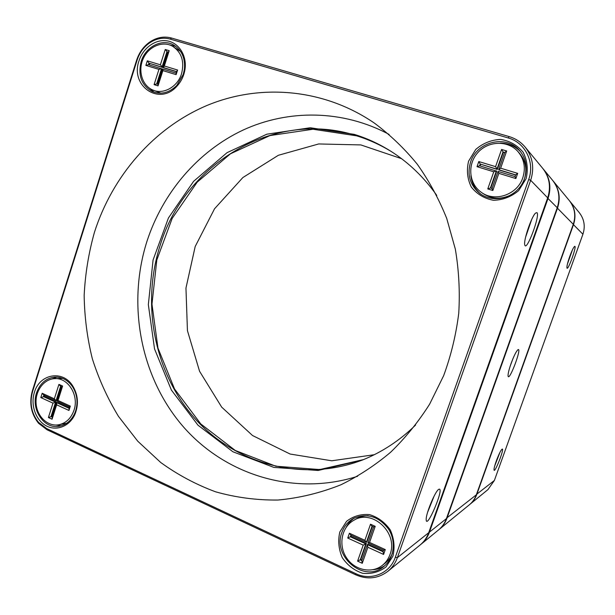 <?xml version="1.0" encoding="UTF-8"?>
<svg xmlns="http://www.w3.org/2000/svg" width="615" height="615" viewBox="0 0 615 615"><rect width="100%" height="100%" fill="white"/><g stroke="black" fill="none" stroke-linecap="round" stroke-linejoin="round"><path stroke-width="0.92" d="M536.918 212.629C540.485 215.027 526.371 252.542 524.779 244.885C523.257 240.872 531.491 216.518 535.55 213.097L536.918 212.629M438.726 489.371L439.102 489.186C444.63 487.749 426.034 531.245 426.187 519.283C426.049 513.118 435.366 490.939 438.726 489.371M387.85 571.343L420.153 544.967C424.066 541.738 426.91 537.648 428.701 532.713L547.673 197.853C551.155 186.975 549.518 177.174 542.776 168.425L525.187 147.131C532.759 156.94 534.589 167.995 530.676 180.295L397.382 557.636C395.384 563.171 392.209 567.745 387.85 571.343C378.079 578.669 367.37 579.83 355.716 574.817L47.055 429.785L38.591 423.312C31.111 413.903 29.028 403.125 32.334 390.979L136.638 60.162C139.09 52.682 143.333 46.725 149.376 42.304C156.494 37.423 163.874 35.993 171.524 38.03L509.112 136.576C515.539 138.498 520.897 142.019 525.187 147.131M34.379 392.439C39.483 373.889 62.792 369.623 72.716 385.905C77.997 394.669 78.828 403.932 75.199 413.711C70.164 426.049 56.78 431.561 46.294 425.864C35.755 420.322 30.343 405.001 34.379 392.439M339.834 531.96L346.514 521.351C353.21 516.162 360.89 513.909 369.538 514.601C378.01 517.223 384.944 522.366 390.333 530.03C394.138 538.64 394.999 547.365 392.908 556.198L386.02 566.915C379.14 572.065 371.36 574.187 362.696 573.303C354.294 570.505 347.49 565.293 342.278 557.667C338.627 549.18 337.812 540.608 339.834 531.96M468.576 161.176L475.749 149.437C482.967 143.218 491.262 139.874 500.618 139.405C509.797 140.92 517.323 145.232 523.188 152.32C527.339 160.607 528.308 169.402 526.094 178.711L518.683 190.596C511.257 196.792 502.855 200.021 493.476 200.29C484.374 198.576 476.994 194.179 471.336 187.098C467.346 178.927 466.431 170.286 468.576 161.176M139.036 60.731C143.034 47.855 155.672 38.853 167.234 40.89C178.819 42.773 186.952 55.504 185.03 69.041C184.046 75.668 181.34 81.388 176.912 86.208C159.4 106.31 129.85 85.862 139.036 60.731M395.299 557.29L528.685 179.495C535.127 162.398 525.187 142.488 508.205 137.96L170.247 39.106C162.983 37.169 155.972 38.522 149.207 43.165C143.464 47.363 139.428 53.021 137.099 60.139L32.572 391.609C29.428 403.156 31.411 413.403 38.522 422.344L46.563 428.494L355.731 573.626C370.922 581.183 389.941 573.526 395.299 557.29L397.382 557.636L428.701 532.713M94.456 232.247C112.43 176.021 153.519 128.258 206.632 105.611C259.745 83.348 323.452 88.26 374.32 123.054C390.064 134.77 404.37 148.461 417.216 164.151C429.062 180.841 438.91 198.953 446.744 218.494L455.323 249.09C458.898 270.246 460.035 291.625 458.752 313.22C456.069 334.691 451.041 355.501 443.661 375.65L429.631 404.155C418.354 421.936 405.37 437.949 390.671 452.194C375.173 465.263 358.607 476.118 340.987 484.751C320.377 492.969 299.359 498.065 277.942 500.041C256.586 500.256 235.806 497.512 215.581 491.808C195.939 484.528 177.643 474.749 160.692 462.472L137.737 441.186L118.449 416.332C107.487 398.243 98.777 379.04 92.319 358.714C87.199 337.966 84.486 316.856 84.163 295.392C85.224 273.936 88.652 252.888 94.456 232.247M389.126 134.439C342.855 109.578 288.166 109.163 242.825 130.188C197.538 151.567 162.675 192.941 146.954 241.341C127.09 303.756 140.082 375.511 181.786 424.965C223.522 474.173 293.063 496.92 357.623 476.271M415.594 425.05C399.765 440.509 382.015 452.186 362.343 460.074L318.178 470.467L273.921 467.423L232.931 451.779L198.022 425.234L171.385 390.064L154.534 348.905L148.338 304.579L153.074 259.984L168.441 217.979L193.587 181.34L227.058 152.658L266.825 134.201L310.252 127.751L354.209 134.354C367.001 138.298 379.201 143.918 390.809 151.228C408.706 162.575 424.027 177.297 436.765 195.393M183.255 74.377L184.392 69.357C185.415 58.394 181.909 50.315 173.853 45.126C162.299 38.061 145.447 46.686 141.158 61.538C137.837 75.314 141.473 85.285 152.082 91.458C160.853 94.941 169.079 92.95 176.766 85.485L183.255 74.377M175.744 46.348L169.517 44.895M149.268 88.037L154.15 92.265M500.356 143.157C508.251 143.203 514.916 145.993 520.351 151.521M481.245 194.463C475.241 189.712 471.797 183.478 470.905 175.759M470.598 161.983C466.839 175.044 470.098 185.684 480.369 193.879C491.493 201.797 508.497 199.721 518.307 188.974C528.216 178.319 528.823 161.076 519.667 150.706C506.429 134.324 476.802 141.473 470.598 161.983M341.932 532.321C332.062 556.552 364.149 583.527 383.675 566.607C394.223 558.412 396.414 541.139 388.442 528.946C378.425 516.093 366.648 512.664 353.11 518.668C347.821 521.766 344.093 526.317 341.932 532.321M373.197 569.674C377.472 569.336 381.369 567.968 384.898 565.577M354.501 517.938C351.004 520.267 348.251 523.35 346.245 527.178M61.3 425.818L55.796 425.034M51.745 379.048L56.987 377.095M75.691 410.774C78.167 402.172 77.129 394.169 72.585 386.766C67.896 380.055 61.923 376.834 54.658 377.11C45.956 378.187 39.921 383.453 36.539 392.9C30.735 409.321 43.911 429.216 58.994 426.318C66.197 424.996 71.509 420.514 74.922 412.888L75.691 410.774M363.296 459.689C303.295 482.952 236.083 464.402 195.239 418.907C154.388 373.22 141.089 304.886 160.046 245.669C184.5 164.22 273.606 109.116 356.131 135.531C368.531 139.359 380.378 144.771 391.67 151.774M427.602 512.31L434.175 495.967M525.564 237.305L531.729 219.417M391.886 151.913C380.67 144.979 368.915 139.62 356.608 135.823L313.02 129.242L269.939 135.577L230.464 153.796L197.207 182.14L172.177 218.387L156.81 259.968L151.974 304.164L157.97 348.113L174.537 388.98L200.798 423.966L235.284 450.464L275.835 466.224L319.692 469.553L363.526 459.59M420.937 544.329L438.426 530.038C442.085 527.017 444.753 523.211 446.421 518.614L557.236 207.724C560.465 197.653 558.943 188.551 552.67 180.41L543.199 168.941C549.925 177.658 551.555 187.437 548.088 198.276L429.462 532.106C427.679 537.033 424.834 541.1 420.937 544.329L420.537 544.644M374.274 454.716L331.754 460.789L290.111 454.039L252.55 435.535L221.707 407.161L199.568 371.291L187.437 330.647L185.961 288.081L195.193 246.507L214.55 208.762L242.871 177.543L278.372 155.28L318.685 143.956L360.859 144.925L401.557 158.67M62.722 378.417L54.22 378.686C43.488 379.37 34.963 391.371 36.139 403.932C37.138 416.516 47.601 426.518 58.287 424.857C65.79 423.42 71.025 418.561 73.992 410.267C79.32 395.237 67.804 377.072 54.22 378.686M58.287 424.857L66.704 423.266M40.813 397.574L42.174 393.269L54.343 398.812L58.925 384.383L62.607 386.036L58.018 400.488L70.341 406.108L68.957 410.451L56.642 404.816L52.06 419.222L48.401 417.524L52.967 403.14L40.813 397.574L44.372 396.506L44.687 395.53M52.967 403.14L55.588 402.149L51.022 416.524L52.237 417.093L56.811 402.71L69.103 408.329L69.564 406.876L57.264 401.272L61.846 386.85L60.624 386.297L56.042 400.711L43.88 395.168L43.427 396.598L55.588 402.149L56.519 402.049L44.372 396.506M48.401 417.524L51.96 416.401L56.519 402.049M52.39 416.601L51.96 416.401M56.642 404.816L56.811 402.71L57.741 402.61L69.249 407.86M54.343 398.812L56.042 400.711L56.98 400.611L61.415 386.651M69.103 408.329L68.957 410.451M69.564 406.876L70.341 406.108M52.06 419.222L52.237 417.093M57.264 401.272L58.018 400.488M61.846 386.85L62.607 386.036M60.624 386.297L58.925 384.383M42.174 393.269L43.88 395.168M368.293 515.762C364.072 515.693 360.167 516.669 356.569 518.714L353.579 520.428C341.702 527.124 338.189 544.798 346.214 557.344C354.025 570.02 371.391 574.064 382.261 565.431C385.805 562.625 388.38 558.997 389.979 554.553C398.728 532.913 372.037 508.367 353.579 520.428M382.261 565.431L385.021 563.271C388.311 560.672 390.763 557.344 392.378 553.285M347.729 538.04L349.397 533.243L364.887 540.301L370.514 524.218L375.212 526.325L369.569 542.438L385.29 549.602L383.583 554.446L367.878 547.258L362.258 563.309L357.599 561.149L363.204 545.121L347.729 538.04L350.927 536.465L351.303 535.381M363.204 545.121L365.848 543.868L360.244 559.881L361.797 560.603L367.409 544.582L383.076 551.74L383.645 550.125L367.97 542.976L373.597 526.909L372.037 526.202L366.409 542.269L350.934 535.204L350.381 536.803L365.848 543.868L366.379 543.514L350.927 536.465M357.599 561.149L360.782 559.496L366.379 543.514M361.989 560.057L360.782 559.496M367.878 547.258L367.409 544.582L367.931 544.229L383.26 551.225M364.887 540.301L366.409 542.269L366.94 541.915L372.382 526.363M383.076 551.74L383.583 554.446M383.645 550.125L385.29 549.602M362.258 563.309L361.797 560.603M367.97 542.976L369.569 542.438M373.597 526.909L375.212 526.325M372.037 526.202L370.514 524.218M349.397 533.243L350.934 535.204M523.796 180.587L524.288 179.296C527.347 169.571 525.764 160.93 519.537 153.366L517.991 151.621C507.975 140.105 488.272 140.743 477.847 152.589C467.2 164.236 468.753 183.508 481.091 192.164C494.529 202.504 517.323 194.878 522.781 177.797C525.871 167.972 524.272 159.247 517.991 151.621M481.091 192.164L482.975 193.51C491.523 199.129 500.664 199.675 510.412 195.147M477.009 166.673L478.793 161.553L495.575 166.65L501.586 149.453L506.675 150.967L500.648 168.195L517.684 173.369L515.862 178.558L498.842 173.345L492.83 190.504L487.78 188.928L493.768 171.8L477.009 166.673L479.615 165.766L496.697 171.17L490.77 188.113M493.768 171.8L496.382 170.885L490.393 187.998L492.069 188.521L498.065 171.401L515.047 176.582L515.654 174.86L498.665 169.686L504.684 152.505L502.985 151.997L496.982 169.171L480.215 164.067L497.297 169.456L503.293 152.32L504.608 152.712M478.793 161.553L480.215 164.067L479.615 165.766M480.023 165.889L480.561 164.359M500.648 168.195L498.665 169.686L498.98 169.971L515.593 175.029M501.586 149.453L503.293 152.32M495.575 166.65L497.297 169.456M498.842 173.345L498.065 171.401M515.047 176.582L515.862 178.558M515.654 174.86L517.684 173.369M492.83 190.504L492.069 188.521M487.78 188.928L490.393 187.998M504.684 152.505L506.675 150.967M180.579 51.429L172.669 46.302C162.744 40.559 148.822 46.379 143.372 58.317C137.745 70.172 141.911 85.101 152.243 89.775C162.844 95.087 177.551 87.176 181.533 73.769C184.6 61.569 181.648 52.413 172.669 46.302M152.243 89.775L160.899 93.173M145.863 65.398L147.308 60.831L160.384 64.806L165.251 49.492L169.21 50.676L164.336 66.005L177.597 70.033L176.121 74.646L162.875 70.594L158.024 85.877L154.088 84.647L158.931 69.387L145.863 65.398L148.461 64.683L162.329 69.08L157.532 84.178M158.931 69.387L161.53 68.672L156.687 83.917L158.001 84.324L162.844 69.072L176.067 73.108L176.551 71.578L163.329 67.55L168.195 52.252L166.873 51.86L162.014 67.15L148.945 63.168L162.814 67.558L167.664 52.29L168.133 52.436M147.308 60.831L148.945 63.168L148.461 64.683M149.322 64.944L149.76 63.583M164.336 66.005L163.329 67.55L164.128 67.958L176.505 71.732M165.251 49.492L167.664 52.29M160.384 64.806L162.814 67.558M162.875 70.594L162.844 69.072M176.067 73.108L176.121 74.646M176.551 71.578L177.597 70.033M158.024 85.877L158.001 84.324M154.088 84.647L156.687 83.917M168.195 52.252L169.21 50.676M511.065 363.542C513.909 355.877 516.216 351.265 517.984 349.704C522.366 347.014 509.012 382.438 508.067 375.996C507.921 373.858 508.92 369.707 511.065 363.542M439.002 529.569L469.322 504.815C472.535 502.155 474.88 498.819 476.341 494.806L573.288 224.306C576.109 215.573 574.771 207.655 569.29 200.552L552.977 180.787C559.243 188.905 560.765 197.984 557.536 208.031L446.974 518.176C445.314 522.758 442.654 526.555 439.002 529.569L438.718 529.799M510.143 366.233L512.964 358.63M496.267 461.058C498.842 454.193 500.81 450.203 502.171 449.096C504.807 448.012 494.399 474.465 494.014 469.814C493.96 468.384 494.714 465.463 496.267 461.058M569.751 256.44C571.765 250.966 573.349 247.653 574.495 246.492C577.677 243.886 567.96 271.469 566.938 267.971C566.715 266.318 567.653 262.474 569.751 256.44M569.405 200.69L569.521 200.836C574.994 207.924 576.332 215.827 573.518 224.536L476.771 494.468C475.303 498.473 472.966 501.802 469.752 504.454L469.537 504.631M469.752 504.454L487.949 489.602L494.383 480.453L582.912 234.238C585.48 226.305 584.258 219.101 579.253 212.621L569.521 200.836M567.399 264.127L572.48 249.775M494.652 466.116L499.926 452.402M547.673 197.853L530.676 180.295L528.685 179.495M32.334 390.979L32.572 391.609M46.563 428.494L47.055 429.785M355.731 573.626L355.716 574.817M136.638 60.162L137.099 60.139M171.524 38.03L170.247 39.106M509.112 136.576L508.205 137.96M428.947 532.013L429.462 532.106L446.421 518.614M557.236 207.724L547.596 198.084M446.605 518.099L476.341 494.806M573.288 224.306L557.175 207.893M582.912 234.238L573.241 224.429M476.487 494.414L494.383 480.453M72.585 386.766L72.716 385.905M74.922 412.888L75.199 413.711M184.392 69.357L185.03 69.041M176.766 85.485L176.912 86.208M38.522 422.344L38.591 423.312M149.207 43.165L149.376 42.304"/></g></svg>
